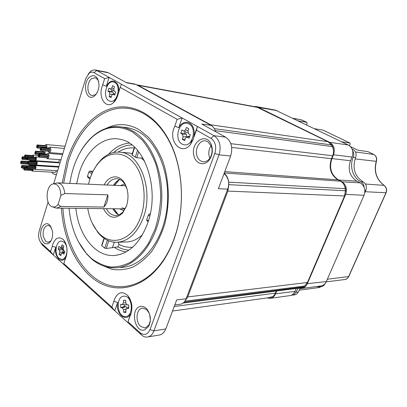 <?xml version="1.0" encoding="UTF-8"?>
<svg xmlns="http://www.w3.org/2000/svg" width="407" height="407" viewBox="0 0 407 407"><rect width="100%" height="100%" fill="white"/><g stroke="black" fill="none" stroke-linecap="round" stroke-linejoin="round"><path stroke-width="0.61" d="M174.211 306.527L275.397 293.132C274.211 295.767 272.39 297.232 269.927 297.527L172.522 311.034M275.397 293.132L276.267 291.046M184.071 302.182L303.144 286.966L300.142 287.968L183.079 303.057M303.144 286.966L304.573 286.035L307.433 282.489L344.561 195.96L345.395 190.761L345.202 188.7C344.754 185.236 343.167 182.728 340.445 181.176L337.912 179.838L224.791 171.612M215.232 130.642L332.305 146.586C333.796 149.486 333.923 152.544 332.687 155.759L331.471 158.674C328.5 167.882 330.652 174.939 337.912 179.838M332.305 146.586L331.364 144.928L328.011 141.728L256.736 107.072M213.365 127.284L210.612 124.776L138.019 85.302L136.431 84.763M215.578 131.644L215.451 131.319M185.119 300.844L187.734 296.922L227.869 191.081L228.805 184.676L228.617 182.143C228.21 178.22 226.724 175.28 224.15 173.316M40.776 242.633L42.409 245.05L53.286 254.95L55.723 247.191C53.882 255.652 60.577 264.026 65.013 258.537L65.893 257.321M65.898 243.783L63.655 239.957C67.023 244.419 67.877 249.903 66.219 256.4L63.797 263.599L111.884 307.173L114.774 310.755L53.286 254.95L50.59 251.633L52.269 246.266L55.723 247.191M111.884 307.173L114.459 299.364C117.872 291.961 122.37 290.766 127.956 295.772C131.899 301.083 132.891 307.168 130.932 314.036L130.118 315.903L130.296 314.377C125.448 322.761 115.206 312.734 117.694 302.396L114.774 310.755L141.351 334.88C143.188 336.518 145.136 337.25 147.186 337.077C150.193 336.67 152.442 334.595 153.922 330.855L219.032 154.838C221.439 146.255 219.78 139.876 214.046 135.699L197.456 126.475L193.91 136.416C194.531 133.262 194.302 130.326 193.228 127.61C190.496 120.391 182.117 120.609 178.714 127.722L182.127 117.959L177.152 119.363L120.213 87.383L117.638 95.828C116.672 98.759 115.262 101.048 113.411 102.696C106.207 109.498 98.143 97.909 102.025 86.823L104.696 78.673L93.961 72.644L96.79 70.528L94.729 69.907L92.328 70.314L90.659 71.296L88.054 74.262M48.062 202.014L39.179 231.115C38.014 235.918 38.66 239.886 41.117 243.025L50.59 251.633M178.714 127.722L174.807 126.104L177.152 119.363M174.807 126.104L173.901 128.271C168.462 142.084 181.909 155.805 190.466 144.505L193.264 139.433L193.91 136.416M130.118 315.903L128.017 321.789L140.14 332.778C144.266 335.811 147.553 334.747 150.005 329.589L214.835 153.398C216.722 146.657 215.42 141.636 210.933 138.334L196.403 130.174L193.946 137.067M63.655 239.957C59.137 236.121 55.494 237.602 52.737 244.393L52.269 246.266M93.961 72.644C92.389 71.815 90.786 72.014 89.148 73.229L85.709 78.678L53.607 183.847M61.416 208.17C63.421 240.028 77.32 269.612 98.341 282.127C119.271 294.556 146.489 287.052 164.225 259.427C168.025 253.459 171.261 246.815 173.937 239.504C185.368 208.939 183.526 168.732 169.841 141.931C156.329 114.957 133.435 102.803 112.927 108.038C92.348 113.395 75.112 134.381 66.86 161.065L62.185 183.089M144.75 329.848L148.697 326.348C151.363 320.375 150.799 314.662 147.003 309.213C144.739 306.675 142.313 305.815 139.733 306.644C129.935 309.554 134.997 333.511 144.75 329.848M211.823 146.403L211.36 144.928C206.649 131.364 189.972 142.297 193.971 155.85C195.787 164.25 204.863 166.585 209.544 159.549C212.139 155.596 212.897 151.211 211.823 146.403M90.049 76.786C81.705 82.326 85.943 102.391 94.236 96.164L94.704 95.813C99.201 90.786 100.142 85.048 97.532 78.597C95.477 75.488 92.979 74.888 90.049 76.786M40.944 236.864C42.816 243.564 45.782 245.436 49.842 242.475C52.259 239.57 53.103 235.684 52.386 230.81L49.975 225.422C45.533 220.014 39.103 228.342 40.944 236.864M120.213 87.383L121.479 84.249L109.117 77.381L104.696 78.673M196.403 130.174L197.456 126.475L121.479 84.249M102.768 84.834L106.313 86.309C110.012 80.093 113.736 79.385 117.475 84.193C118.605 86.34 119.042 88.884 118.788 91.834M106.313 86.309L109.117 77.381L96.79 70.528L108.445 72.797L126.633 82.789L135.999 84.529L211.085 125.392C213.065 126.511 214.489 128.383 215.359 131.013L215.537 131.619M106.863 72.237L108.445 72.797M211.085 125.392L201.76 124.054L225.666 137.184C231.38 141.3 233.043 147.568 230.647 155.988L218.371 188.736L227.686 189.153L185.806 299.608C184.376 302.477 182.382 304.034 179.833 304.283L174.812 304.935M211.126 145.645C208.526 149.639 208.094 153.851 209.819 158.277M186.167 298.758L176.689 299.923L165.822 328.912C164.342 332.59 162.103 334.635 159.096 335.047L148.036 336.935M149.598 314.097L150.371 320.075M51.313 227.467L50.31 226.323L48.118 225.392C44.297 226.292 42.669 229.94 43.234 236.345L45.676 241.3L47.99 242.292L50.682 241.015L51.424 240.069M98.703 81.675L98.016 80.138L96.133 78.185L95.05 77.773L91.758 78.612C87.073 81.665 86.493 92.832 90.898 95.106L92.135 95.579L95.263 94.79L96.922 93.147M211.706 147.344L211.314 146.113L207.702 141.6L205.627 140.868C199.985 139.738 194.8 148.275 196.785 155.225C197.481 157.86 198.779 159.773 200.671 160.963L203.042 161.793C205.637 162.032 207.891 160.867 209.803 158.292C211.966 154.996 212.596 151.348 211.706 147.344M149.43 313.583L146.693 309.564L142.781 308.094L141.539 308.348C136.04 309.931 135.399 322.11 140.593 326.358L144.724 327.915L145.737 327.706L149.033 324.786L150.341 320.619M119.938 179.548C117.404 180.494 115.257 182.412 113.507 185.302M118.91 214.86C116.433 213.772 114.403 211.737 112.82 208.75M127.086 189.118L124.649 183.837C122.522 180.754 119.989 179.055 117.048 178.739C113.085 178.536 109.742 180.632 107.031 185.022M103.454 208.643C108.811 218.411 115.222 219.851 122.695 212.958L126.516 205.967C129.08 197.197 128.297 189.352 124.155 182.428C118.717 173.962 108.715 175.478 104.156 184.9M106.334 208.679C108.613 212.922 111.599 215.201 115.288 215.507C118.239 215.603 120.92 214.27 123.326 211.503L126.608 205.683M88.492 184.223L89.886 179.07C92.308 171.576 95.864 165.501 100.544 160.851C110.74 150.814 125.158 151.602 134.656 164.052C144.19 176.414 146.968 199.059 140.863 216.504C132.651 241.468 109.661 247.7 97.181 231.079C92.409 225.056 89.27 217.521 87.764 208.465M93.646 170.167L97.187 164.331L101.358 159.458C107.102 153.922 113.416 151.506 120.294 152.208C139.988 153.236 153.8 189.85 143.437 217.363C137.103 233.598 127.951 241.916 115.985 242.318C109.086 242.053 103.047 238.767 97.863 232.463L92.079 222.812M146.891 220.64L146.718 219.714L148.387 214.937L149.527 213.879L150.249 213.884M144.643 161.192L141.377 158.13L136.742 157.743L135.266 157.163L131.888 154.838M91.799 173.967L88.889 171.856L87.474 176.302L90.15 178.261M104.273 238.441L101.831 245.762L104.726 248.148L107.382 240.237M93.025 171.352L90.11 171.026L88.889 171.856M75.87 208.333C78.556 235.617 95.889 257.819 115.522 255.377C129.457 253.332 140.135 242.709 147.553 223.509C160.394 189.54 144.897 143.875 121.062 139.53C103.77 134.936 86.126 150.193 79.172 173.092L76.613 183.71M141.377 158.13L142.893 157.931M118.289 242.236L118.895 244.342L118.02 246.901L106.232 248.468L104.726 248.148M87.81 177.279L87.474 176.302M101.831 245.762L101.694 245.258M69.816 183.42C72.934 163.721 80.347 148.326 92.043 137.24C104.93 125.987 118.585 124.344 132.997 132.311L142.206 140.033C147.777 146.82 152.366 155.001 155.978 164.581C158.888 174.766 160.475 185.49 160.729 196.759C160.175 208.038 158.303 218.813 155.108 229.08L148.769 242.857C143.564 250.865 137.678 257.204 131.11 261.869C124.323 265.456 117.45 267.165 110.485 266.992C103.643 265.766 97.232 262.876 91.254 258.313L86.482 253.576C76.623 241.85 70.818 226.745 69.058 208.257M78.398 241.661L86.788 254.131L91.611 258.918C98.55 264.86 106.181 267.837 114.509 267.852C135.149 267.903 155.932 243.89 160.734 210.851C165.685 177.854 153.236 143.284 133.791 131.675C129.731 129.192 125.549 127.615 121.245 126.948C110.816 125.59 101.201 128.836 92.404 136.686C88.156 140.527 84.402 145.192 81.135 150.682M120.401 267.445C141.051 267.48 161.818 243.661 166.605 210.902C171.54 178.19 159.091 143.91 139.637 132.372C135.572 129.904 131.39 128.337 127.081 127.671L121.245 126.948M125.219 127.442L127.081 127.671M106.288 128.317C117.247 122.96 128.266 123.458 139.342 129.813L148.57 137.337C154.197 143.9 158.918 151.816 162.734 161.086C169.465 180.499 170.131 204.299 164.438 225.076C161.106 235.124 156.776 244.002 151.45 251.704C145.681 258.537 139.408 263.695 132.631 267.19C125.727 269.653 118.854 270.365 112.011 269.322L102.249 265.506M62.866 208.186C64.881 239.626 78.658 268.783 99.43 281.064C120.121 293.264 146.958 285.785 164.428 258.557C168.177 252.671 171.367 246.123 174.003 238.914C185.266 208.786 183.455 169.18 169.968 142.75C156.649 116.148 134.056 104.106 113.792 109.239C93.457 114.489 76.409 135.18 68.239 161.533L63.629 183.15M212.113 150.29L211.833 153.49M224.048 173.585L226.348 175.921L227.935 179.136C228.968 182.478 228.887 185.816 227.686 189.153M134.478 84L135.999 84.529M130.586 313.883L128.017 321.789M117.694 302.396L113.894 301.394M63.767 264.458L63.797 263.599M107.865 194.841L103.841 207.046C106.776 204.197 108.12 200.132 107.865 194.841L64.774 193.549C64.367 189.184 62.988 186.014 60.643 184.05L57.87 182.901L55.51 183.308M103.841 207.046L60.755 206.466L56.665 208.114L55.164 207.774M64.774 193.549L60.897 195.411C60.526 187.902 58.089 184.05 53.597 183.852C45.701 184.386 44.709 205.143 52.493 206.842C54.523 207.372 56.39 206.583 58.084 204.482L60.755 206.466M60.897 195.411L58.084 204.482M119.231 179.833L114.54 185.348M113.853 208.76L118.223 214.535M118.559 180.169L114.413 185.343M113.726 208.76L117.572 214.163M275.539 110.155L348.285 144.999C352.543 147.67 353.8 151.699 352.07 157.087L350.508 160.76C347.593 169.627 349.715 176.429 356.868 181.166L360.129 182.855C364.504 185.755 365.807 189.906 364.026 195.309L326.322 281.568C325.051 284.259 323.082 285.75 320.426 286.045L301.958 288.446M296.194 288.477L294.948 291.402C293.783 293.94 291.987 295.36 289.565 295.655L270.604 298.311M298.55 288.171L301.261 288.538C303.958 288.242 305.952 286.701 307.244 283.913L345.635 194.485C347.446 188.873 346.128 184.569 341.682 181.563L338.37 179.818C331.105 174.918 328.953 167.867 331.924 158.664L333.511 154.848C335.282 149.257 334.005 145.085 329.68 142.323L257.529 107.005L256.227 106.563L254.009 106.568M305.403 285.388C303.988 287.154 302.228 288.014 300.122 287.968M330.718 143.966C332.407 145.553 333.318 147.634 333.455 150.203M344.093 184.936C345.411 187.072 345.853 189.438 345.426 192.033M272.461 296.693L268.137 297.776M267.104 297.919L270.004 298.397C272.456 298.102 274.272 296.637 275.453 294.012L276.714 290.99M124.552 296.184L124.003 296.179C115.781 296.082 116.57 316.117 124.832 316.514L125.621 316.529C133.862 316.478 132.763 296.225 124.552 296.184M123.519 302.711L123.484 300.229L125.732 300.412L125.768 302.9L126.959 304.843L128.688 304.996L128.734 308.404L126.725 308.282L125.865 309.981L125.9 312.479L123.652 312.255L123.616 309.773L122.375 307.819L120.742 307.667L120.696 304.299L122.329 304.441L123.519 302.711L125.773 303.057M126.613 304.726L124.272 304.848L124.298 306.491L125.936 306.639L127.132 308.074M120.696 304.299L124.272 304.848M123.652 312.255L125.885 311.503M120.742 307.667L124.298 306.491M123.484 300.229L125.738 300.58M181.985 144.042L184.152 144.816C192.73 146.688 197.232 127.869 189.077 123.962L187.2 123.29C178.556 121.291 173.947 139.896 181.985 144.042M182.25 139.296L183.114 136.849L182.484 134.3L180.774 133.313L181.939 129.981L183.781 131.029L185.572 129.874L186.442 127.411L188.807 128.749L187.932 131.217L188.573 133.781L190.323 134.783L189.128 138.146L186.686 136.991L185.46 138.212L184.595 140.664L182.25 139.296L185.119 139.179M189.006 136.269L189.82 136.192M185.149 131.685L184.62 133.181L186.335 134.168L186.889 136.935M187.82 132.616L187.037 132.601L183.832 131.049M180.774 133.313L184.62 133.181M108.898 100.773L110.302 101.302C117.328 103.164 121.484 85.618 114.723 82.418L113.512 81.965C106.441 80.042 102.238 97.39 108.898 100.773M109.137 96.505L109.844 94.266L109.341 92.018L107.962 91.219L108.923 88.171L110.389 89.011L111.864 87.892L112.576 85.643L114.484 86.722L113.767 88.975L114.275 91.239L115.685 92.043L114.708 95.116L112.856 94.19L111.737 95.37L111.025 97.609L109.137 96.505L111.381 96.495M112.078 89.835L111.635 91.224L113.024 92.018L113.584 94.048M113.782 90.634L110.424 89.026L113.578 90.573M107.962 91.219L111.635 91.224M58.929 258.252L61.64 259.401C67.175 259.854 69.104 246.062 64.031 242.17L61.472 241.097C55.917 240.588 53.917 254.207 58.929 258.252M59.147 254.263L59.768 252.304L59.341 250.061L58.145 248.998L58.99 246.327L60.516 247.578L61.538 246.713L62.164 244.739L63.813 246.189L63.182 248.163L63.614 250.417L64.83 251.495L63.975 254.187L62.108 252.915L61.406 253.765L60.78 255.728L59.147 254.263L61.335 253.993M64.682 251.806L62.129 252.91M61.915 247.985L61.727 248.565L62.927 249.628L63.161 252.462M58.145 248.998L61.727 248.565M364.748 192.857L365.888 190.247C367.068 186.665 366.203 183.913 363.293 181.99C354.665 176.312 352.106 168.162 355.611 157.545L353.251 157.26C354.141 154.94 353.948 152.803 352.671 150.849M353.251 157.26C349.242 166.239 352.793 177.808 360.948 181.822C362.937 182.962 363.995 184.788 364.112 187.301M316.6 286.538L318.742 286.904L321.133 285.948M298.275 288.207L295.736 292.333C294.958 294.032 293.757 294.978 292.129 295.177L291.417 295.172M300.234 288.532L298.224 291.997C297.451 293.686 296.25 294.627 294.622 294.826L292.531 295.116M325.122 283.531L325.081 283.628C324.242 285.404 322.944 286.391 321.189 286.584L318.89 287.561L299.135 290.181M352.07 149.008L353.083 149.496C355.927 151.287 356.766 153.968 355.611 157.545M323.194 130.194L350.015 143.045L350.076 144.419L349.516 145.747M302.142 120.126L306.919 122.395L307.056 123.743L306.603 124.898M350.508 146.637L358.028 150.269L367.842 151.602L373.565 154.345C376.114 155.861 377.009 158.211 376.251 161.381C373.677 171.372 376.241 179.345 383.949 185.297C386.37 187.23 387.032 189.738 385.943 192.821L348.534 276.719C347.71 278.429 346.428 279.38 344.688 279.563L326.19 281.848M349.898 143.005L341.615 141.778M323.026 130.133L314.565 128.734M306.797 122.354L298.239 120.864M50.112 161.905L50.041 162.245M49.791 166.127L49.822 166.549M51.608 172.146L52.925 173.58L55.021 174.435L56.537 174.247M59.915 163.176L59.351 162.886M35.261 160.689L58.272 162.281L58.75 162.159L59.437 159.636M30.255 160.536L53.734 161.966M29.014 164.804L52.478 166.117M32.229 171.057L55.23 172.349L56.324 171.276L56.441 170.64M58.639 167.369L58.064 167.068M35.348 164.499L36.05 165.069C37.383 164.331 37.602 163.131 36.696 161.462L35.516 161.777M36.07 163.573L36.432 163.217M36.64 163.202L36.691 162.413M36.248 164.53L36.299 163.741M36.238 162.352L35.943 161.833M28.078 163.049L28.225 162.23L28.078 163.049M28.648 162.673L28.795 161.854L28.648 162.673M28.256 164.011L28.404 163.192L28.256 164.011M27.513 163.426L27.661 162.607L27.513 163.426M27.9 162.088L28.047 161.269L27.9 162.088M34.519 160.109L35.221 160.684L35.694 160.556C36.742 159.051 36.681 157.84 35.511 156.929L34.702 157.397M35.251 159.193L35.607 158.832M35.816 158.822L35.872 158.028M35.424 160.144L35.48 159.356M35.419 157.967L35.124 157.458M27.264 158.628L27.411 157.809L27.264 158.628M27.829 158.247L27.976 157.428L27.829 158.247M27.442 159.585L27.59 158.766L27.442 159.585M26.699 159.005L26.847 158.186L26.699 159.005M27.086 157.672L27.233 156.853L27.086 157.672M33.985 157.346L33.094 155.077L32.285 155.54M33.079 157.28L33.186 156.97M33.394 156.954L33.445 156.171M32.998 156.11L32.708 155.601M24.852 156.751L25 155.932L24.852 156.751M25.417 156.369L25.565 155.55L25.417 156.369M25.031 157.702L25.178 156.888L25.031 157.702M24.293 157.127L24.44 156.313L24.293 157.127M24.679 155.795L24.827 154.981L24.679 155.795M29.528 159.961L30.215 160.531L31.13 159.87M30.418 159.997L30.723 159.844M22.278 158.491L22.421 157.677L22.278 158.491M22.833 158.114L22.98 157.3L22.833 158.114M22.451 159.437L22.594 158.628L22.451 159.437M21.724 158.867L21.866 158.053L21.724 158.867M22.105 157.54L22.253 156.731L22.105 157.54M29.762 161.386L29.248 161.08L28.658 161.309M28.287 164.24L28.973 164.799L29.879 164.148M29.167 164.265L29.472 164.118M21.032 162.805L21.174 161.996L21.032 162.805M21.586 162.434L21.729 161.62L21.586 162.434M21.205 163.751L21.347 162.942L21.205 163.751M20.477 163.176L20.62 162.368L20.477 163.176M20.859 161.854L21.001 161.045L20.859 161.854M30.662 165.863L30.042 165.42L29.329 165.781M21.825 167.191L21.968 166.377L21.825 167.191M22.385 166.819L22.527 166.01L22.385 166.819M21.998 168.142L22.141 167.333L21.998 168.142M21.271 167.557L21.413 166.748L21.271 167.557M21.652 166.234L21.795 165.425L21.652 166.234M31.487 170.497L32.184 171.052L33.272 169.943L33.384 168.773M32.194 169.566L32.55 169.22M32.758 169.205L33.115 168.757M32.372 170.518L32.412 169.734M24.217 169.103L24.354 168.289L24.217 169.103M24.776 168.737L24.919 167.918L24.776 168.737M24.389 170.06L24.532 169.246L24.389 170.06M23.652 169.47L23.794 168.656L23.652 169.47M24.038 168.147L24.181 167.333L24.038 168.147M34.081 168.813L34.783 169.373C35.684 169.185 36.075 168.33 35.958 166.819L35.048 165.618L34.239 166.087M34.799 167.882L35.155 167.531M35.363 167.516L35.414 166.728M34.977 168.834L35.022 168.05M34.966 166.672L34.666 166.148M26.811 167.399L26.954 166.58L26.811 167.399M27.376 167.028L27.518 166.209L27.376 167.028M26.984 168.361L27.132 167.542L26.984 168.361M26.246 167.77L26.389 166.951L26.246 167.77M26.633 166.438L26.776 165.624L26.633 166.438M47.899 151.282L49.089 152.544C51.079 151.485 51.404 149.756 50.071 147.349L49.573 147.146L48.133 148.184M49.186 150.31L49.623 149.893M49.837 149.878L49.913 148.926M49.389 151.373L49.461 150.422M49.415 148.85L49.054 148.296M47.227 148.107L46.505 144.744L46.016 144.541L44.592 145.579M37.261 146.998L37.571 146.688L37.352 145.981L37.042 146.296L37.261 146.998L45.716 147.726L46.057 147.268M45.854 146.235L45.609 145.665L37.154 144.917L36.844 145.228L37.057 145.93L37.368 145.62L37.154 144.917M37.907 146.561L46.362 147.298L46.678 146.988L46.459 146.291L37.999 145.543L37.688 145.859L37.907 146.561L38.217 146.25L37.999 145.543M46.235 148.021L37.556 147.049L37.246 147.359L37.464 148.067L37.775 147.756L37.556 147.049M45.37 154.339L44.765 151.028M43.457 150.916L42.75 151.77M43.788 153.871L44.221 153.459M44.012 152.432L43.656 151.872M44.429 153.449L44.5 152.503M44.409 154.263L44.058 153.988M46.057 157.509L47.248 158.75C49.211 157.697 49.532 155.973 48.209 153.576L47.695 153.363L46.276 154.411M38.955 155.922L39.26 155.616L39.036 154.904L38.731 155.209L38.955 155.922L47.421 156.563L47.761 156.115M39.158 157L47.629 157.626L47.934 157.321L47.711 156.614L39.24 155.978L38.935 156.283L39.158 157L39.464 156.69L39.24 155.978M47.553 155.077L47.304 154.487L38.833 153.831L38.528 154.136L38.751 154.848L39.057 154.538L38.833 153.831M39.601 155.494L48.072 156.135L48.382 155.83L48.158 155.128L39.688 154.472L39.377 154.782L39.601 155.494L39.911 155.184L39.688 154.472M40.71 149.603L40.898 148.621L40.71 149.603M41.366 149.166L41.55 148.184L41.366 149.166M40.919 150.676L41.102 149.695L40.919 150.676M40.064 150.041L40.247 149.059L40.064 150.041M40.507 148.53L40.695 147.548L40.507 148.53M36.93 147.125L36.711 146.418L36.401 146.729L36.62 147.436L36.93 147.125M35.607 152.274L35.429 153.246L35.607 152.274M34.966 152.701L34.788 153.678L34.966 152.701M35.409 151.206L35.226 152.182L35.409 151.206M36.248 151.842L36.07 152.818L36.248 151.842M35.811 153.342L35.628 154.314L35.811 153.342M38.085 155.642L38.309 156.349L38.614 156.044L38.39 155.332L38.085 155.642M138.019 85.302L258.231 107.555M210.612 124.776L328.011 141.728M214.311 128.637L331.364 144.928M230.84 143.681L332.687 155.759M331.471 158.674L231.7 147.431M224.272 172.985L340.445 181.176M228.617 182.143L345.202 188.7M228.805 184.676L345.395 190.761M227.869 191.081L344.561 195.96M187.734 296.922L307.433 282.489M184.905 301.165L304.573 286.035M41.428 243.33L42.806 245.436M132.331 153.515L128.515 152.935M117.994 242.246L125.636 241.987C131.665 242.038 137.307 239.575 142.562 234.59M146.718 219.714L148.402 220.945M149.781 215.944L148.387 214.937M135.266 157.163L137.551 150.351M134.702 147.359L132.112 155.103M129.263 143.101C121.551 143.813 114.652 147.538 108.562 154.278M150.152 214.331L149.527 213.879M136.742 157.743L138.746 151.796M118.895 244.342C123.285 246.708 127.879 247.654 132.672 247.176M118.02 246.901C121.479 248.835 125.097 249.929 128.877 250.188M134.178 147.97C128.637 147.466 123.341 148.825 118.305 152.06M131.899 144.953C125.325 145.101 119.246 147.619 113.665 152.503M114.453 247.4C118.132 249.847 122.024 251.348 126.129 251.897M106.232 248.468L108.791 240.852M112.51 247.415L114.275 242.216M92.384 172.665L90.11 171.026M230.647 155.988L219.032 154.838L214.835 153.398M165.822 328.912L153.922 330.855L150.005 329.589M210.933 138.334L214.046 135.699L225.666 137.184M140.14 332.778L141.351 334.88M119.663 208.827L123.962 210.699M124.735 183.964L120.34 185.597M122.176 207.718L125.142 208.883M306.766 283.755L326.322 281.568M275.046 293.874L294.948 291.402M257.3 107.199L277.009 110.628M329.38 142.603L329.68 142.323L348.285 144.999M333.063 154.696L352.07 157.087M331.532 158.527L350.508 160.76M338.192 179.986L356.868 181.166M341.437 181.797L360.129 182.855M345.116 194.307L364.026 195.309M122.329 304.441L125.911 304.991M127.02 304.853L128.688 305.158M127.07 308.252L128.719 307.366M123.616 309.773L126.058 308.954M122.375 307.819L125.936 306.639M187.388 137.139L189.754 136.391M183.114 136.849L186.971 136.706M182.484 134.3L186.335 134.168M185.572 129.874L187.993 131.049M113.299 94.307L115.084 93.936M109.844 94.266L112.586 94.266M109.341 92.018L113.024 92.018M111.864 87.892L113.807 88.848M62.759 253.103L64.565 252.325M59.768 252.304L63.355 251.862M59.341 250.061L62.927 249.628M61.538 246.713L63.461 247.288M298.224 291.997L295.736 292.333M365.888 190.247L364.83 190.186M363.293 181.99L360.948 181.822M353.083 149.496L352.228 149.379M373.763 154.446L355.514 151.969M293.355 118.508L301.053 119.734L306.868 122.375M355.092 158.893L376.439 161.36C377.182 158.247 376.261 155.922 373.682 154.38M365.237 191.738L386.131 192.75C387.194 189.748 386.523 187.286 384.116 185.358L365.481 184.035M386.111 192.796L348.753 276.572L327.34 279.238M300.926 119.709L292.898 118.289M136.681 84.809L256.924 107.107M89.148 73.229L90.659 71.296M41.117 243.025L42.409 245.05M48.265 242.287L47.99 242.292M50.682 241.015L49.842 242.475M50.789 226.796L49.975 225.422M98.016 80.138L97.532 78.597M95.655 94.49L94.704 95.813M203.495 161.833L203.042 161.793M211.314 146.113L211.36 144.928M209.803 158.292L209.544 159.549M145.324 327.823L144.724 327.915M147.619 310.505L147.003 309.213M149.033 324.786L148.697 326.348M124.649 183.837L124.155 182.428M123.326 211.503L122.695 212.958M115.288 215.507L116.031 215.512M97.181 231.079L97.863 232.463M100.544 160.851L101.358 159.458M128.378 152.925L120.294 152.208M121.535 139.657L121.062 139.53M120.345 254.38L115.522 255.377M146.779 220.558L148.194 221.596M86.482 253.576L86.788 254.131M92.043 137.24L92.404 136.686M164.428 258.557L164.225 259.427M169.968 142.75L169.841 141.931M87.673 177.182L89.952 178.856M104.029 238.273L101.648 245.401M134.458 147.131L131.868 154.894M192.109 139.443L190.466 144.505M107.051 72.273L95.401 70.004M125.951 82.412L134.666 84.035M130.683 301.129L127.956 295.772M116.987 97.268L113.411 102.696M125.137 208.893L57.117 208.119M52.493 206.842L55.632 207.936M53.597 183.852L56.827 182.931M125.799 185.836L57.87 182.901M256.227 106.563L275.722 110.19M126.969 304.848L128.688 305.164M126.76 308.272L128.719 307.224M186.742 136.981L189.347 136.162M183.811 131.044L187.037 132.601M112.912 94.19L115.15 93.722M60.602 247.593L63.136 248.346M321.189 286.584L319.195 286.843M323.148 130.174L349.989 143.03M367.959 151.638L373.651 154.37M376.429 161.381C373.875 171.454 376.424 179.436 384.076 185.333M348.718 276.643L347.293 278.515L345.233 279.487M321.286 286.574L319.368 287.49M56.456 174.511L55.26 174.45M58.893 166.529L36.091 165.074M59.391 162.886L36.33 161.304M36.152 163.609L28.164 163.085M28.515 162.251L28.225 162.23M36.722 163.238L28.729 162.708M36.788 162.393L28.795 161.854M36.335 164.56L28.342 164.046M36.396 163.716L28.404 163.192M28.139 163.497L27.595 163.461M27.951 162.627L27.661 162.607M28.531 162.159L27.986 162.123M36.04 161.813L28.047 161.269M46.133 157.713L35.511 156.929M35.333 159.229L27.345 158.664M27.701 157.83L27.411 157.809M35.897 158.852L27.91 158.282M35.964 158.008L27.976 157.428M35.511 160.18L27.523 159.62M35.572 159.33L27.59 158.766M27.325 159.076L26.781 159.04M27.137 158.206L26.847 158.186M27.712 157.743L27.167 157.702M35.221 157.438L27.233 156.853M38.166 155.459L33.094 155.077M27.066 156.939L24.934 156.781M25.285 155.952L25 155.932M33.471 156.99L25.493 156.405M33.542 156.151L25.565 155.55M27.249 157.891L25.112 157.738M27.015 157.021L25.178 156.888M24.913 157.199L24.374 157.163M24.725 156.334L24.44 156.313M25.3 155.871L24.761 155.83M32.799 155.581L24.827 154.981M26.592 158.822L22.36 158.527M22.706 157.697L22.421 157.677M26.608 158.409L22.914 158.15M24.903 157.438L22.98 157.3M30.5 160.027L22.533 159.473M26.623 158.913L22.594 158.628M22.334 158.939L21.8 158.898M22.151 158.074L21.866 158.053M22.721 157.616L22.187 157.575M24.171 156.868L22.253 156.731M35.735 161.523L29.248 161.08M27.406 163.253L21.113 162.841M21.459 162.011L21.174 161.996M27.411 162.846L21.668 162.469M27.849 162.032L21.729 161.62M29.253 164.301L21.286 163.787M27.442 163.339L21.347 162.942M21.093 163.243L20.559 163.212M20.905 162.383L20.62 162.368M21.474 161.925L20.94 161.889M27.803 161.503L21.001 161.045M34.636 165.71L30.042 165.42M24.089 167.353L21.912 167.226M22.258 166.397L21.968 166.377M26.196 167.084L22.466 166.855M26.526 166.254L22.527 166.01M24.272 168.305L22.085 168.177M24.003 167.44L22.141 167.333M21.886 167.623L21.357 167.592M21.703 166.763L21.413 166.748M22.273 166.305L21.739 166.27M26.597 165.725L21.795 165.425M32.28 169.602L24.298 169.139M24.649 168.305L24.354 168.289M32.84 169.241L24.858 168.773M26.857 168.035L24.919 167.918M32.453 170.553L24.476 170.095M32.514 169.709L24.532 169.246M24.278 169.536L23.738 169.505M24.084 168.676L23.794 168.656M24.659 168.213L24.125 168.183M26.114 167.45L24.181 167.333M57.616 170.711L34.829 169.378M58.109 167.073L35.048 165.618M34.885 167.918L26.893 167.435M27.244 166.6L26.954 166.58M35.45 167.552L27.457 167.063M35.511 166.707L27.518 166.209M35.063 168.869L27.071 168.396M35.119 168.025L27.132 167.542M26.872 167.837L26.328 167.806M26.679 166.972L26.389 166.951M27.259 166.509L26.72 166.473M34.763 166.122L26.776 165.624M62.826 153.648L49.155 152.549M64.413 148.443L49.573 147.146M65.079 146.266L46.016 144.541M60.964 159.748L47.314 158.755M62.551 154.543L47.695 153.363M49.278 150.351L40.807 149.644M41.209 148.647L40.898 148.621M49.934 149.918L41.458 149.206M50.025 148.906L41.55 148.184M49.486 151.414L41.01 150.717M49.573 150.402L41.102 149.695M40.761 150.127L40.156 150.076M40.558 149.084L40.247 149.059M41.209 148.621L40.603 148.57M49.166 148.275L40.695 147.548M37.658 146.006L37.352 145.981M37.658 145.986L37.057 145.93M40.374 148.316L37.464 148.067M37.012 146.444L36.711 146.418M37.22 147.487L36.62 147.436M35.821 152.259L35.516 152.233M43.885 153.912L35.429 153.246M35.18 152.686L34.875 152.661M35.384 153.724L34.788 153.678M43.768 151.852L35.312 151.165M35.821 152.228L35.226 152.182M44.612 152.483L36.157 151.801M44.526 153.485L36.07 152.818M44.17 153.963L35.714 153.302M38.507 154.538L35.628 154.314M39.347 154.925L39.036 154.904M38.909 156.395L38.309 156.349M38.701 155.357L38.39 155.332M39.352 154.894L38.751 154.848"/></g></svg>
